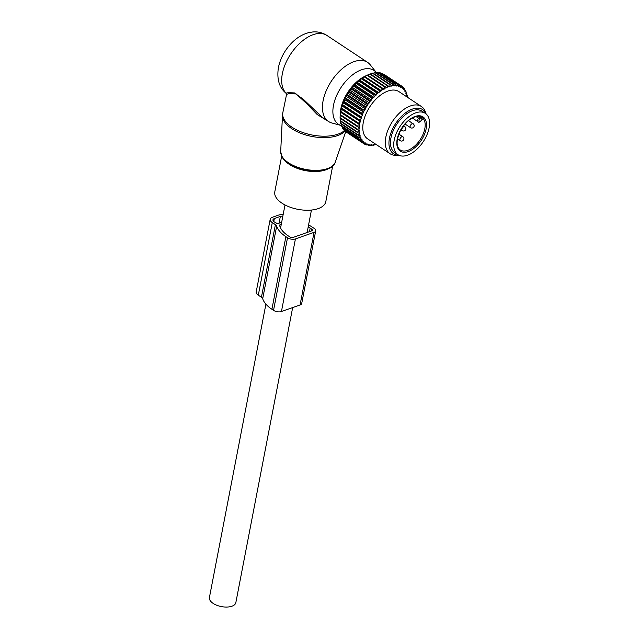 <?xml version="1.0" encoding="UTF-8"?>
<svg xmlns="http://www.w3.org/2000/svg" width="639" height="639" viewBox="0 0 639 639"><rect width="100%" height="100%" fill="white"/><g stroke="black" fill="none" stroke-linecap="round" stroke-linejoin="round"><path stroke-width="0.96" d="M332.695 165.892L325.81 201.644A25.975 12.828 -169.1 0 1 302.606 210.015A25.975 12.828 -169.1 0 1 275.641 196.708A25.975 12.828 -169.1 0 1 274.794 191.82L281.679 156.068M376.459 72.686L370.293 64.866A35.425 19.857 -56.5 0 0 367.617 62.39A35.425 19.857 -56.5 0 0 342.049 68.86A35.425 19.857 -56.5 0 0 323.102 100.738A35.425 19.857 -56.5 0 0 328.502 121.466A35.425 19.857 -56.5 0 0 331.833 122.968L341.258 125.54A32.262 18.084 -56.5 0 1 333.486 105.347A32.262 18.084 -56.5 0 1 352.832 74.627A32.262 18.084 -56.5 0 1 376.459 72.686A32.262 18.084 -56.5 0 1 376.499 72.734M288.764 93.653L286.568 94.388L286.016 93.07A35.425 19.857 -56.5 0 1 282.342 73.749A35.425 19.857 -56.5 0 1 301.288 41.878A35.425 19.857 -56.5 0 1 326.849 35.401C322.559 32.669 317.895 31.519 312.846 31.95L308.405 32.717C302.582 34.338 297.295 37.461 292.566 42.07C285.202 49.339 280.481 57.83 278.412 67.55C276.687 79.044 279.187 87.567 285.897 93.11L288.373 92.671L288.764 93.653L296.121 93.941L306.544 103.502L317.232 114.581L329.325 121.961M286.568 94.388L282.805 112.752A33.06 16.326 -169.1 0 0 283.884 118.974A33.06 16.326 -169.1 0 0 312.343 135.061A33.06 16.326 -169.1 0 0 344.565 130.508M288.373 92.671L294.467 92.919L303.541 99.444L322.399 117.424L328.502 121.466M397.961 154.702L394.702 152.545A24.793 13.898 -56.5 0 1 395.014 127.129A24.793 13.898 -56.5 0 1 422.075 111.194L425.342 113.351A24.793 13.898 -56.5 0 1 425.023 138.767A24.793 13.898 -56.5 0 1 397.961 154.702A24.793 13.898 -56.5 0 1 398.281 129.286A24.793 13.898 -56.5 0 1 425.342 113.351M421.636 117.137L421.9 117.328A19.601 10.991 -56.5 0 1 423.409 119.022L422.675 119.245M423.409 119.022L422.147 119.285A18.659 10.456 123.5 0 0 420.702 117.664A0.943 0.783 128.1 0 1 421.9 117.328M419.647 115.851L419.511 117.057L420.702 117.664L419.599 119.07A1.893 1.062 123.5 0 0 419.16 121.346A1.893 1.062 123.5 0 0 421.045 120.683L422.147 119.285M344.876 130.715L345.028 131.195A34.482 19.33 123.5 0 0 345.379 131.474L362.984 143.128L364.573 143.072A33.532 18.803 123.5 0 1 363.463 142.185L362.64 142.848A34.482 19.33 123.5 0 0 362.984 143.128M343.287 128.735L343.51 129.653A34.482 19.33 123.5 0 0 343.806 130.005L361.418 141.658L362.992 141.722A33.532 18.803 123.5 0 1 362.049 140.62L361.115 141.315A34.482 19.33 123.5 0 0 361.418 141.658M342.017 126.49L342.248 127.8A34.482 19.33 123.5 0 0 342.488 128.207L360.1 139.869L361.65 140.053A33.532 18.803 123.5 0 1 360.883 138.743L359.861 139.454A34.482 19.33 123.5 0 0 360.1 139.869M340.994 123.271L341.266 125.635A34.482 19.33 123.5 0 0 341.45 126.115L359.062 137.768L360.572 138.08A33.532 18.803 123.5 0 1 359.997 136.578L358.878 137.297A34.482 19.33 123.5 0 0 359.062 137.768M407.307 97.16A33.532 18.803 123.5 0 0 407.083 95.874L406.827 95.259M367.505 75.059L365.165 76.153A30.704 17.213 123.5 0 0 340.22 113.83L340.22 115.244A34.482 19.33 123.5 0 1 340.291 114.589L340.667 112.065A34.482 19.33 123.5 0 1 340.795 111.386L341.41 108.79A34.482 19.33 123.5 0 1 341.601 108.087L342.432 105.435A34.482 19.33 123.5 0 1 342.68 104.732L343.734 102.056A34.482 19.33 123.5 0 1 344.038 101.353L345.292 98.694A34.482 19.33 123.5 0 1 345.651 97.991L346.122 96.265L347.097 95.379A34.482 19.33 123.5 0 1 347.496 94.7L347.975 93.158L349.11 92.168A34.482 19.33 123.5 0 1 349.557 91.505L350.012 90.155L351.322 89.085A34.482 19.33 123.5 0 1 351.801 88.462L352.225 87.303L353.694 86.169A34.482 19.33 123.5 0 1 354.214 85.586L356.211 83.461A34.482 19.33 123.5 0 1 356.754 82.926L358.83 81.001A34.482 19.33 123.5 0 1 359.39 80.514L361.522 78.797A34.482 19.33 123.5 0 1 362.097 78.373L364.262 76.896A34.482 19.33 123.5 0 1 364.837 76.536L384.151 89.204L384.582 88.501A33.532 18.803 123.5 0 1 386.403 87.583L386.763 87.886L387.242 87.216A33.532 18.803 123.5 0 1 389.031 86.529L389.335 86.896L389.854 86.265A33.532 18.803 123.5 0 1 391.587 85.818L391.835 86.257L392.378 85.666A33.532 18.803 123.5 0 1 394.047 85.458L394.231 85.961L394.798 85.426A33.532 18.803 123.5 0 1 396.372 85.466L396.492 86.025L397.075 85.546A33.532 18.803 123.5 0 1 398.536 85.834L398.592 86.441L399.191 86.025A33.532 18.803 123.5 0 1 400.517 86.561L400.509 87.216L401.108 86.864A33.532 18.803 123.5 0 1 402.29 87.639L402.211 88.318L402.81 88.046A33.532 18.803 123.5 0 1 403.832 89.045L403.688 89.756L404.271 89.556A33.532 18.803 123.5 0 1 405.126 90.77L404.918 91.497L405.485 91.385A33.532 18.803 123.5 0 1 406.156 92.799L405.885 93.534L406.42 93.494A33.532 18.803 123.5 0 1 406.652 94.197A33.532 18.803 123.5 0 1 406.907 95.091L406.58 95.826L407.083 95.874M384.151 89.204L383.743 88.981A33.532 18.803 123.5 0 0 381.914 90.115L381.874 88.557A34.482 19.33 -56.5 0 1 382.449 88.198L364.837 76.536M362.201 78.046L381.523 90.842L381.914 90.115M381.523 90.842L381.068 90.698A33.532 18.803 123.5 0 0 379.254 92.04L379.135 90.458A34.482 19.33 -56.5 0 1 379.71 90.035L362.097 78.373M359.597 79.979L378.919 92.775L379.254 92.04M378.919 92.775L378.424 92.711A33.532 18.803 123.5 0 0 376.651 94.245L376.443 92.655A34.482 19.33 -56.5 0 1 377.002 92.176L359.39 80.514M357.049 82.183L376.371 94.979L376.651 94.245M376.371 94.979L375.836 94.995A33.532 18.803 123.5 0 0 374.127 96.697L373.823 95.123A34.482 19.33 -56.5 0 1 374.358 94.588L356.754 82.926M354.581 84.636L373.903 97.432L374.127 96.697M373.903 97.432L373.344 97.527A33.532 18.803 123.5 0 0 371.706 99.38L371.307 97.831A34.482 19.33 -56.5 0 1 371.818 97.248L354.214 85.586M352.225 87.303L371.547 100.099L371.706 99.38M371.547 100.099L370.971 100.275A33.532 18.803 123.5 0 0 369.43 102.256L368.927 100.738A34.482 19.33 -56.5 0 1 369.414 100.115L351.801 88.462M350.012 90.155L369.334 102.943L369.43 102.256M369.334 102.943L368.743 103.198A33.532 18.803 123.5 0 0 367.329 105.291L366.722 103.822A34.482 19.33 -56.5 0 1 367.169 103.167L349.557 91.505M347.975 93.158L367.297 105.946L367.329 105.291M367.297 105.946L366.698 106.274A33.532 18.803 123.5 0 0 365.412 108.438L364.701 107.04A34.482 19.33 -56.5 0 1 365.109 106.362L347.496 94.7M346.122 96.265L365.452 109.061L365.412 108.438M365.452 109.061L364.853 109.461A33.532 18.803 123.5 0 0 363.719 111.681L362.904 110.347A34.482 19.33 -56.5 0 1 363.264 109.652L345.651 97.991M344.493 99.46L363.815 112.248L363.719 111.681M363.815 112.248L363.224 112.712A33.532 18.803 123.5 0 0 362.257 114.956L361.347 113.718A34.482 19.33 -56.5 0 1 361.65 113.007L344.038 101.353M343.103 102.679L362.257 114.956M362.425 115.475L361.85 115.994A33.532 18.803 123.5 0 0 361.051 118.239L360.045 117.097A34.482 19.33 -56.5 0 1 360.292 116.386L342.68 104.732M341.961 105.906L361.051 118.239M361.283 118.694L360.723 119.277A33.532 18.803 123.5 0 0 360.116 121.482L359.014 120.444A34.482 19.33 -56.5 0 1 359.206 119.749L341.601 108.087M341.082 109.085L360.116 121.482M360.404 121.873L359.885 122.496A33.532 18.803 123.5 0 0 359.469 124.653L358.279 123.726A34.482 19.33 -56.5 0 1 358.407 123.047L340.795 111.386M340.491 112.184L359.469 124.653M359.813 124.972L359.318 125.635A33.532 18.803 123.5 0 0 359.102 127.712L357.832 126.897A34.482 19.33 -56.5 0 1 357.896 126.25L340.291 114.589M359.997 136.578L360.292 135.835L359.773 135.835A33.532 18.803 123.5 0 1 359.39 134.15L359.741 133.423L359.254 133.335A33.532 18.803 123.5 0 1 359.07 131.498L359.477 130.779L359.03 130.62A33.532 18.803 123.5 0 1 359.046 128.655L359.501 127.96L359.102 127.712M360.883 138.743L361.123 138.008L360.572 138.08M362.049 140.62L362.225 139.901L361.65 140.053M363.463 142.185L363.575 141.491L362.992 141.722M375.724 144.23L375.428 144.574A33.532 18.803 123.5 0 1 373.727 144.893L373.511 144.422L372.952 144.989A33.532 18.803 123.5 0 1 371.331 145.069L371.179 144.542L370.604 145.053A33.532 18.803 123.5 0 1 369.078 144.885L368.999 144.294L368.407 144.749A33.532 18.803 123.5 0 1 367.002 144.334L366.986 143.703L366.387 144.087A33.532 18.803 123.5 0 1 365.125 143.432L365.173 142.761L364.573 143.072M426.093 113.918L425.358 111.817A28.34 15.887 123.5 0 0 421.428 106.513L398.92 91.617A28.34 15.887 123.5 0 0 373.695 101.617A28.34 15.887 123.5 0 0 363.527 133.032A28.34 15.887 123.5 0 0 367.633 138.871L390.141 153.767A28.34 15.887 123.5 0 0 396.563 155.317L398.784 155.181M375.644 144.326L376.012 144.566A34.482 19.33 123.5 0 0 376.163 144.518M375.428 144.574L373.943 145.101A34.482 19.33 123.5 0 1 373.408 145.205L373.008 144.941M372.952 144.989L371.427 145.444A34.482 19.33 123.5 0 1 370.916 145.468L370.364 145.109M371.331 145.069L370.916 145.468M370.604 145.053L369.038 145.42A34.482 19.33 123.5 0 1 368.559 145.365L367.792 144.853M369.078 144.885L368.559 145.365M368.407 144.749L366.826 145.021A34.482 19.33 123.5 0 1 366.379 144.885L365.34 144.198M367.002 144.334L366.379 144.885M366.387 144.087L364.797 144.254A34.482 19.33 123.5 0 1 364.398 144.047L363.016 143.128M365.125 143.432L364.398 144.047M345.028 131.195L362.64 142.848M343.51 129.653L361.115 141.315M342.248 127.8L359.861 139.454M341.266 125.635L358.878 137.297M340.419 120.627L340.571 123.207A34.482 19.33 123.5 0 0 340.691 123.734L358.303 135.396A34.482 19.33 -56.5 0 1 358.183 134.869L340.571 123.207M340.18 120.531A34.482 19.33 123.5 0 0 340.236 121.114L357.848 132.768A34.482 19.33 -56.5 0 1 357.784 132.193L340.18 120.531L340.156 117.991M340.084 117.648A34.482 19.33 123.5 0 0 340.076 118.271L357.688 129.925A34.482 19.33 -56.5 0 1 357.688 129.31L340.084 117.648L340.124 116.442M364.821 76.416L367.01 75.314L384.622 86.976A34.482 19.33 -56.5 0 1 385.197 86.68L367.585 75.027A34.482 19.33 123.5 0 0 367.01 75.314M389.031 86.529L370.3 73.852A34.482 19.33 123.5 0 0 369.733 74.068L367.585 75.027M370.013 74.108L372.401 73.173L390.006 84.835A34.482 19.33 -56.5 0 1 390.557 84.691L372.944 73.038A34.482 19.33 123.5 0 0 372.401 73.173M372.513 73.461L374.973 72.646L392.586 84.308A34.482 19.33 -56.5 0 1 393.113 84.244L375.5 72.582A34.482 19.33 123.5 0 0 374.973 72.646M375.948 72.886L377.433 72.487L395.038 84.148A34.482 19.33 -56.5 0 1 395.533 84.164L377.929 72.503A34.482 19.33 123.5 0 0 377.433 72.487M378.584 72.934L379.734 72.702L397.346 84.364A34.482 19.33 -56.5 0 1 397.801 84.452L380.197 72.798A34.482 19.33 123.5 0 0 379.734 72.702M381.092 73.389L381.858 73.285L399.471 84.947A34.482 19.33 -56.5 0 1 399.886 85.115L382.282 73.453A34.482 19.33 123.5 0 0 381.858 73.285M383.488 74.252L401.388 85.89A34.482 19.33 -56.5 0 1 401.659 86.065A34.482 19.33 -56.5 0 1 401.763 86.137L402.29 87.639M401.556 85.993L384.159 74.475A34.482 19.33 123.5 0 0 384.047 74.404A34.482 19.33 123.5 0 0 383.783 74.236M406.907 95.091L406.763 93.51A34.482 19.33 123.5 0 0 406.66 93.174A34.482 19.33 -56.5 0 0 406.612 93.006L406.42 93.494M407.362 97.639L407.307 96.066A34.482 19.33 123.5 0 0 407.219 95.515M406.14 92.695L406.612 93.006M406.156 92.799L405.925 91.217A34.482 19.33 -56.5 0 0 405.709 90.77L405.485 91.385M405.038 90.323L405.709 90.77M405.126 90.77L404.799 89.204A34.482 19.33 -56.5 0 0 404.527 88.821L404.271 89.556M403.608 88.206L404.527 88.821M403.832 89.045L403.409 87.503A34.482 19.33 -56.5 0 0 403.081 87.192L402.81 88.046M401.851 86.369L403.081 87.192M401.108 86.864L401.388 85.89M400.517 86.561L399.886 85.115M399.191 86.025L399.471 84.947M398.536 85.834L397.801 84.452M397.075 85.546L397.346 84.364M396.372 85.466L395.533 84.164M394.798 85.426L395.038 84.148M394.047 85.458L393.113 84.244M392.378 85.666L392.586 84.308M391.587 85.818L390.557 84.691M389.854 86.265L390.006 84.835M387.242 87.216L387.346 85.73A34.482 19.33 -56.5 0 1 387.905 85.514M369.733 74.068L387.346 85.73M386.403 87.583L385.197 86.68M384.582 88.501L384.622 86.976M383.743 88.981L382.449 88.198M364.262 76.896L381.874 88.557M381.068 90.698L379.71 90.035M361.522 78.797L379.135 90.458M378.424 92.711L377.002 92.176M358.83 81.001L376.443 92.655M375.836 94.995L374.358 94.588M356.211 83.461L373.823 95.123M373.344 97.527L371.818 97.248M353.694 86.169L371.307 97.831M370.971 100.275L369.414 100.115M351.322 89.085L368.927 100.738M368.743 103.198L367.169 103.167M349.11 92.168L366.722 103.822M366.698 106.274L365.109 106.362M347.097 95.379L364.701 107.04M364.853 109.461L363.264 109.652M345.292 98.694L362.904 110.347M363.224 112.712L361.65 113.007M343.734 102.056L361.347 113.718M361.85 115.994L360.292 116.386M342.432 105.435L360.045 117.097M360.723 119.277L359.206 119.749M341.41 108.79L359.014 120.444M359.885 122.496L358.407 123.047M340.667 112.065L358.279 123.726M359.318 125.635L357.896 126.25M340.22 115.244L357.832 126.897M359.046 128.655L357.688 129.31M359.03 130.62L357.688 129.925M359.07 131.498L357.784 132.193M359.254 133.335L357.848 132.768M359.39 134.15L358.183 134.869M359.773 135.835L358.303 135.396M421.428 106.513A28.34 15.887 123.5 0 0 396.196 116.514A28.34 15.887 123.5 0 0 386.028 147.928A28.34 15.887 123.5 0 0 390.141 153.767M398.744 155.157A26.431 14.817 -56.5 0 1 389.638 148.24A26.431 14.817 -56.5 0 1 402.282 115.611A26.431 14.817 -56.5 0 1 426.069 113.894M308.573 224.96A34.242 16.91 10.9 0 1 312.503 227.276L314.132 228.355A5.671 2.796 -169.1 0 1 315.706 230.831A5.671 2.796 -169.1 0 1 314.053 232.348L295.426 238.93A5.671 2.796 -169.1 0 1 287.518 237.748L273.54 310.346A5.671 2.796 -169.1 0 0 281.44 311.528L295.426 238.93M315.706 230.831L301.728 303.429A5.671 2.796 -169.1 0 1 300.074 304.955L281.44 311.528M309.492 231.645L310.171 228.091L311.808 229.177A2.364 1.166 -169.1 0 1 312.463 230.208A2.364 1.166 -169.1 0 1 311.768 230.839L293.141 237.42A2.364 1.166 -169.1 0 1 289.842 236.925L288.213 235.847A30.936 15.272 10.9 0 1 279.626 225.224A0.943 0.463 10.9 0 1 279.626 225.136A0.943 0.463 10.9 0 1 279.898 224.88L281.264 224.401M270.193 219.297L256.207 291.895A7.556 3.73 10.9 0 0 258.308 295.202L261.431 297.263A4.721 2.332 10.9 0 1 262.701 298.717L276.679 226.118A4.721 2.332 10.9 0 0 275.409 224.664L272.286 222.604A7.556 3.73 10.9 0 1 270.193 219.297A7.556 3.73 10.9 0 1 272.39 217.268L278.38 215.151A7.556 3.73 10.9 0 1 283.117 214.76M262.701 298.717A34.242 16.91 10.9 0 0 271.902 309.268L273.54 310.346M276.679 226.118A34.242 16.91 10.9 0 0 285.889 236.67L287.518 237.748M310.171 228.091A30.936 15.272 10.9 0 0 308.206 226.877M282.845 216.166A4.721 2.332 10.9 0 0 280.337 216.445L274.347 218.562A4.721 2.332 10.9 0 0 272.973 219.832A4.721 2.332 10.9 0 0 274.283 221.901L277.55 223.722L281.671 222.268M292.662 307.567L235.847 602.601A13.459 6.646 -169.1 0 1 227.061 607.05A13.459 6.646 -169.1 0 1 213.146 603.408A13.459 6.646 -169.1 0 1 209.416 597.513L265.904 304.156M345.012 131.131A32.956 16.271 -169.1 0 1 313.07 136.666A32.956 16.271 -169.1 0 1 283.7 120.452A32.956 16.271 -169.1 0 1 282.486 115.371L282.805 112.752M335.283 162.074C331.737 176.691 288.333 171.516 281.823 156.355L280.689 151.563A27.868 13.754 10.9 0 0 281.719 155.852A27.868 13.754 10.9 0 0 309.691 170.022A27.868 13.754 10.9 0 0 335.283 162.074L345.715 131.698M330.802 167.059A26.926 13.291 -169.1 0 1 305.458 169.926A26.926 13.291 -169.1 0 1 282.997 157.849M329.269 168.185A25.975 12.828 -169.1 0 1 305.33 170.605A25.975 12.828 -169.1 0 1 284.004 159.47M400.573 130.1A20.544 11.518 -56.5 0 1 421.556 116.178A20.544 11.518 -56.5 0 1 422.73 137.952A20.544 11.518 -56.5 0 1 401.747 151.874A20.544 11.518 -56.5 0 1 400.573 130.1M421.572 137.345A19.601 10.991 -56.5 0 1 400.182 149.941C395.908 146.531 396.1 139.933 400.741 130.124C404.791 123.247 409.559 118.806 415.038 116.825C417.898 115.971 420.158 116.114 421.82 117.249A19.601 10.991 -56.5 0 1 421.572 137.345M419.599 119.07L418.585 118.231L419.511 117.057L418.313 116.266M416.037 116.546L418.585 118.231A2.836 1.59 123.5 0 0 418.106 121.809C418.625 122.584 419.639 122.265 421.133 120.835L422.555 119.102M413.121 123.726A2.364 1.326 123.5 0 0 412.658 123.591A2.364 1.326 123.5 0 0 410.502 125.316A2.364 1.326 123.5 0 0 410.51 127.664A2.364 2.364 0 0 0 414.08 126.378A2.364 2.364 0 0 0 413.121 123.726L408.473 120.643M402.858 136.746A2.364 1.326 123.5 0 0 402.394 136.61A2.364 1.326 123.5 0 0 400.238 138.336A2.364 1.326 123.5 0 0 400.254 140.684A2.364 2.364 0 0 0 403.816 139.398A2.364 2.364 0 0 0 402.858 136.746L398.864 134.102M404.799 126.658A2.364 1.326 123.5 0 0 404.343 126.53A2.364 1.326 123.5 0 0 402.187 128.255A2.364 1.326 123.5 0 0 402.195 130.596A2.364 2.364 0 0 0 405.757 129.31A2.364 2.364 0 0 0 404.799 126.658L403.552 125.835M300.074 304.955L314.053 232.348M311.808 229.177L311.465 230.951M261.431 297.263L275.409 224.664M258.308 295.202L272.286 222.604M271.902 309.268L285.889 236.67M279.738 225.743L279.898 224.88M273.78 221.517L274.347 218.562M279.035 223.195L280.337 216.445M280.689 151.563L282.486 115.371M367.617 62.39L326.849 35.401M286.352 94.308L285.897 93.11M412.347 117.991L418.106 121.809M405.022 124.03L410.51 127.664M397.466 138.839L400.254 140.684M400.941 129.773L402.195 130.596M384.047 74.404L401.659 86.065M285.01 204.959L280.569 227.987M311.441 210.047L307.127 232.484"/></g></svg>
